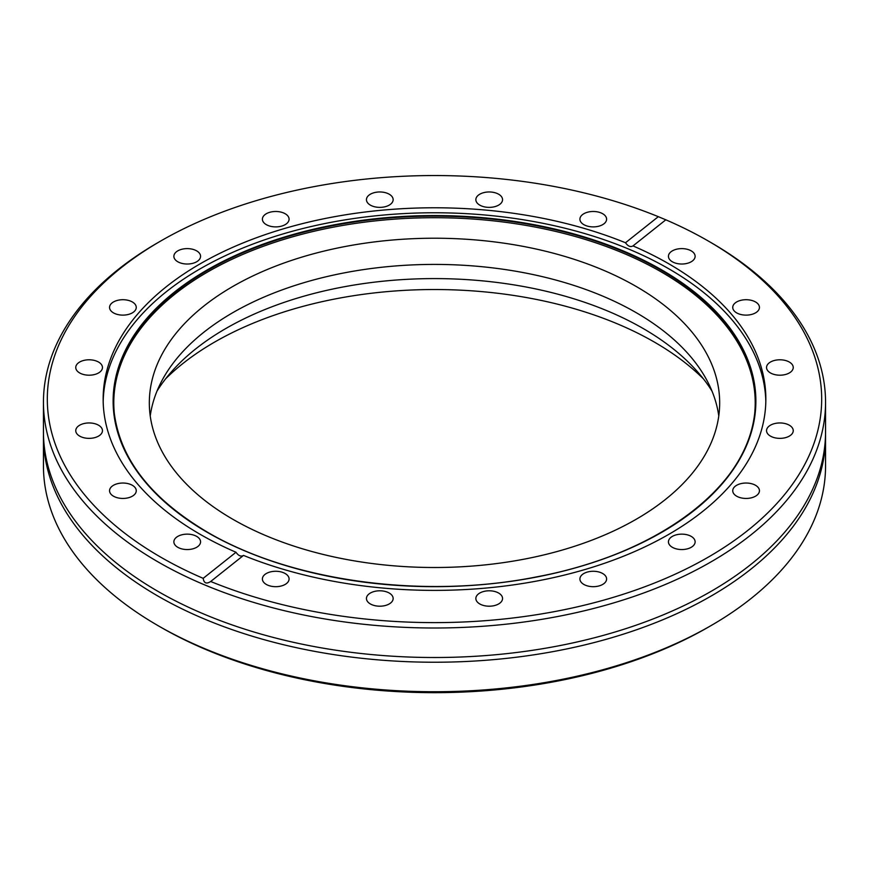 <?xml version="1.0" encoding="UTF-8"?>
<svg xmlns="http://www.w3.org/2000/svg" width="869" height="869" viewBox="0 0 869 869"><rect width="100%" height="100%" fill="white"/><g stroke="black" fill="none" stroke-linecap="round" stroke-linejoin="round"><path stroke-width="1.3" d="M160.711 241.017A387.183 223.539 0 0 0 160.722 557.148A387.183 223.539 0 0 0 203.183 578.341L236.01 552.26C238.475 555.823 240.974 556.866 243.505 555.41A331.35 191.299 180 0 0 586.988 568.923A331.35 191.299 180 0 0 765.85 399.077A331.35 191.299 180 0 0 668.804 263.807A331.35 191.299 180 0 0 632.99 245.905C630.525 247.328 628.026 246.285 625.495 242.755L658.311 216.674A387.183 223.539 0 0 0 160.711 241.017L157.984 242.592A391.05 225.766 0 0 0 43.45 402.238L43.45 431.741A391.05 225.766 0 0 0 77.308 523.638A391.05 225.766 0 0 0 157.984 591.387A391.05 225.766 0 0 0 791.692 523.638A391.05 225.766 0 0 0 825.55 431.741L825.55 402.238A391.05 225.766 0 0 0 711.016 242.592L708.289 241.017A387.183 223.539 0 0 0 708.278 241.017A387.183 223.539 0 0 0 665.817 219.814L632.849 246.025M103.183 401.576A331.35 191.299 180 0 1 309.701 226.863A331.35 191.299 180 0 1 668.804 268.803A331.35 191.299 180 0 1 765.817 401.576M236.01 552.26A331.35 191.299 180 0 1 200.196 534.348A331.35 191.299 180 0 1 103.15 399.077A331.35 191.299 180 0 1 282.012 229.242A331.35 191.299 180 0 1 625.495 242.755M43.45 402.238A391.05 225.766 0 0 0 157.984 561.874A391.05 225.766 0 0 0 584.153 610.82A391.05 225.766 0 0 0 825.55 402.238M165.631 378.808A311.059 179.59 180 0 1 654.455 342.136A311.059 179.59 180 0 1 703.369 378.808M825.528 434.098A391.05 225.766 180 0 1 825.55 436.466A391.05 225.766 180 0 1 584.153 645.048A391.05 225.766 180 0 1 157.984 596.101A391.05 225.766 180 0 1 43.45 436.466A391.05 225.766 180 0 1 43.472 434.098M711.016 625.604L708.289 627.19A387.183 223.539 0 0 1 160.722 627.19A387.183 223.539 0 0 0 160.722 627.19A387.183 223.539 0 0 0 160.711 627.19L157.984 625.615A391.05 225.766 0 0 0 711.016 625.604A391.05 225.766 0 0 0 825.55 465.969L825.55 436.466M243.505 555.41L210.689 581.491A387.183 223.539 0 0 0 730.416 543.234A387.183 223.539 0 0 0 708.289 241.017L711.016 242.592M203.183 578.341C203.922 583.218 206.42 584.272 210.689 581.491L210.407 581.719M196.666 536.39A13.35 7.702 0 0 0 182.11 534.728A13.35 7.702 0 0 0 173.876 541.843A13.35 7.702 0 0 0 177.787 547.296A13.35 7.702 0 0 0 192.331 548.969A13.35 7.702 0 0 0 200.565 541.843A13.35 7.702 0 0 0 196.666 536.39M285.173 573.529A13.35 7.702 0 0 0 270.628 571.856A13.35 7.702 0 0 0 262.395 578.971A13.35 7.702 0 0 0 266.294 584.424A13.35 7.702 0 0 0 280.85 586.097A13.35 7.702 0 0 0 289.084 578.971A13.35 7.702 0 0 0 285.173 573.529M389.236 593.049A13.35 7.702 0 0 0 374.691 591.376A13.35 7.702 0 0 0 366.446 598.491A13.35 7.702 0 0 0 370.357 603.944A13.35 7.702 0 0 0 384.902 605.617A13.35 7.702 0 0 0 393.146 598.491A13.35 7.702 0 0 0 389.236 593.049M498.643 593.049A13.35 7.702 0 0 0 484.098 591.376A13.35 7.702 0 0 0 475.854 598.491A13.35 7.702 0 0 0 479.764 603.944A13.35 7.702 0 0 0 494.309 605.617A13.35 7.702 0 0 0 502.554 598.491A13.35 7.702 0 0 0 498.643 593.049M602.706 573.529A13.35 7.702 0 0 0 588.15 571.856A13.35 7.702 0 0 0 579.916 578.971A13.35 7.702 0 0 0 583.827 584.424A13.35 7.702 0 0 0 598.372 586.097A13.35 7.702 0 0 0 606.605 578.971A13.35 7.702 0 0 0 602.706 573.529M691.213 536.39A13.35 7.702 0 0 0 676.669 534.728A13.35 7.702 0 0 0 668.435 541.843A13.35 7.702 0 0 0 672.334 547.296A13.35 7.702 0 0 0 686.89 548.969A13.35 7.702 0 0 0 695.124 541.843A13.35 7.702 0 0 0 691.213 536.39M755.53 485.293A13.35 7.702 0 0 0 740.985 483.62A13.35 7.702 0 0 0 732.741 490.735A13.35 7.702 0 0 0 736.651 496.188A13.35 7.702 0 0 0 751.196 497.861A13.35 7.702 0 0 0 759.441 490.735A13.35 7.702 0 0 0 755.53 485.293M789.334 425.213A13.35 7.702 0 0 0 774.79 423.54A13.35 7.702 0 0 0 766.545 430.666A13.35 7.702 0 0 0 770.455 436.108A13.35 7.702 0 0 0 785.011 437.78A13.35 7.702 0 0 0 793.245 430.666A13.35 7.702 0 0 0 789.334 425.213M789.334 362.047A13.35 7.702 0 0 0 774.79 360.374A13.35 7.702 0 0 0 766.545 367.5A13.35 7.702 0 0 0 770.455 372.942A13.35 7.702 0 0 0 785.011 374.615A13.35 7.702 0 0 0 793.245 367.5A13.35 7.702 0 0 0 789.334 362.047M755.53 301.967A13.35 7.702 0 0 0 740.985 300.294A13.35 7.702 0 0 0 732.741 307.42A13.35 7.702 0 0 0 736.651 312.873A13.35 7.702 0 0 0 751.196 314.535A13.35 7.702 0 0 0 759.441 307.42A13.35 7.702 0 0 0 755.53 301.967M691.213 250.869A13.35 7.702 0 0 0 676.669 249.197A13.35 7.702 0 0 0 668.435 256.312A13.35 7.702 0 0 0 672.334 261.765A13.35 7.702 0 0 0 686.89 263.437A13.35 7.702 0 0 0 695.124 256.312A13.35 7.702 0 0 0 691.213 250.869M602.706 213.741A13.35 7.702 0 0 0 588.15 212.069A13.35 7.702 0 0 0 579.916 219.184A13.35 7.702 0 0 0 583.827 224.637A13.35 7.702 0 0 0 598.372 226.309A13.35 7.702 0 0 0 606.605 219.184A13.35 7.702 0 0 0 602.706 213.741M498.643 194.221A13.35 7.702 0 0 0 484.098 192.549A13.35 7.702 0 0 0 475.854 199.664A13.35 7.702 0 0 0 479.764 205.117A13.35 7.702 0 0 0 494.309 206.789A13.35 7.702 0 0 0 502.554 199.664A13.35 7.702 0 0 0 498.643 194.221M389.236 194.221A13.35 7.702 0 0 0 374.691 192.549A13.35 7.702 0 0 0 366.446 199.664A13.35 7.702 0 0 0 370.357 205.117A13.35 7.702 0 0 0 384.902 206.789A13.35 7.702 0 0 0 393.146 199.664A13.35 7.702 0 0 0 389.236 194.221M285.173 213.741A13.35 7.702 0 0 0 270.628 212.069A13.35 7.702 0 0 0 262.395 219.184A13.35 7.702 0 0 0 266.294 224.637A13.35 7.702 0 0 0 280.85 226.309A13.35 7.702 0 0 0 289.084 219.184A13.35 7.702 0 0 0 285.173 213.741M196.666 250.869A13.35 7.702 0 0 0 182.11 249.197A13.35 7.702 0 0 0 173.876 256.312A13.35 7.702 0 0 0 177.787 261.765A13.35 7.702 0 0 0 192.331 263.437A13.35 7.702 0 0 0 200.565 256.312A13.35 7.702 0 0 0 196.666 250.869M132.349 301.967A13.35 7.702 0 0 0 117.804 300.294A13.35 7.702 0 0 0 109.559 307.42A13.35 7.702 0 0 0 113.47 312.873A13.35 7.702 0 0 0 128.015 314.535A13.35 7.702 0 0 0 136.259 307.42A13.35 7.702 0 0 0 132.349 301.967M98.545 362.047A13.35 7.702 0 0 0 83.989 360.374A13.35 7.702 0 0 0 75.755 367.5A13.35 7.702 0 0 0 79.666 372.942A13.35 7.702 0 0 0 94.21 374.615A13.35 7.702 0 0 0 102.455 367.5A13.35 7.702 0 0 0 98.545 362.047M98.545 425.213A13.35 7.702 0 0 0 83.989 423.54A13.35 7.702 0 0 0 75.755 430.666A13.35 7.702 0 0 0 79.666 436.108A13.35 7.702 0 0 0 94.21 437.78A13.35 7.702 0 0 0 102.455 430.666A13.35 7.702 0 0 0 98.545 425.213M132.349 485.293A13.35 7.702 0 0 0 117.804 483.62A13.35 7.702 0 0 0 109.559 490.735A13.35 7.702 0 0 0 113.47 496.188A13.35 7.702 0 0 0 128.015 497.861A13.35 7.702 0 0 0 136.259 490.735A13.35 7.702 0 0 0 132.349 485.293M157.028 391.05A295.026 170.335 180 0 1 643.114 328.482A295.026 170.335 180 0 1 711.972 391.05M150.228 415.958A285.173 164.643 180 0 1 335.945 274.561A285.173 164.643 180 0 1 636.151 312.634A285.173 164.643 180 0 1 718.772 415.958M232.849 519.282A285.173 164.643 180 0 1 149.327 402.868A285.173 164.643 180 0 1 325.364 250.761A285.173 164.643 180 0 1 636.151 286.444A285.173 164.643 180 0 1 719.673 402.868A285.173 164.643 180 0 1 543.636 554.976A285.173 164.643 180 0 1 232.849 519.282M114.328 413.579A320.715 185.162 180 0 1 303.238 233.924A320.715 185.162 180 0 1 661.276 271.932A320.715 185.162 180 0 1 754.672 413.579M658.311 216.674L665.817 219.814M43.45 436.466L43.45 465.969A391.05 225.766 0 0 0 157.984 625.604A391.05 225.766 0 0 0 157.984 625.615L160.711 627.19M207.604 532.371A320.867 185.249 180 0 1 114.241 412.84A320.867 185.249 180 0 1 302.597 232.501A320.867 185.249 180 0 1 661.396 270.389A320.867 185.249 180 0 1 754.759 412.84A320.867 185.249 180 0 1 548.057 574.648A320.867 185.249 180 0 1 207.604 532.371M661.754 269.911A321.389 185.553 180 0 1 661.754 532.317A321.389 185.553 180 0 1 207.246 532.317A321.389 185.553 180 0 1 207.246 269.911A321.389 185.553 180 0 1 661.754 269.911M114.241 412.84C120.128 459.147 151.228 498.936 207.528 532.23C291.158 581.557 424.506 599.556 537.379 576.723C658.593 554.031 748.524 486.119 754.759 412.84"/></g></svg>
